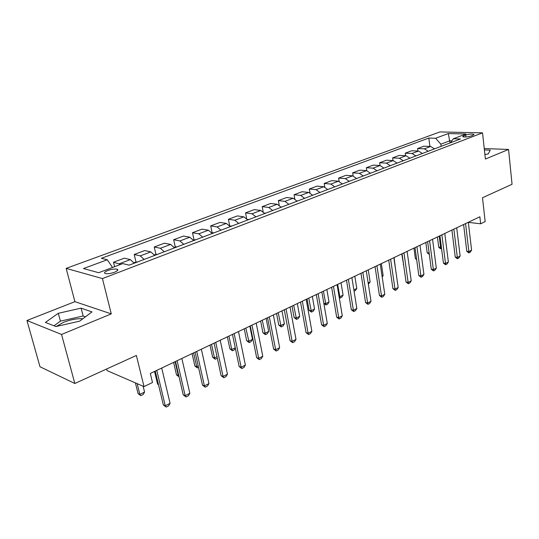 <?xml version="1.0" encoding="UTF-8"?>
<svg xmlns="http://www.w3.org/2000/svg" width="539" height="539" viewBox="0 0 539 539"><rect width="100%" height="100%" fill="white"/><g stroke="black" fill="none" stroke-linecap="round" stroke-linejoin="round"><path stroke-width="0.81" d="M82.838 318.778C77.185 318.387 70.744 319.566 63.528 322.322L56.238 326.472M114.504 272.242C117.704 270.901 118.56 269.891 117.078 269.21C114.767 268.752 111.694 269.177 107.867 270.484C104.627 271.831 103.757 272.849 105.26 273.542C107.598 273.994 110.677 273.563 114.504 272.242M106.641 368.999L107.052 370.596L144.014 386.611L152.497 382.508L150.307 373.466L479.872 216.779L480.66 223.786L485.161 221.61L482.506 197.739L512.05 184.277L508.56 149.458L484.238 148.542M26.95 320.503L39.987 366.742L74.827 383.492L61.554 334.463L111.283 313.88L102.437 278.582L66.156 268.375L74.901 301.658L26.95 320.503L61.554 334.463M102.437 278.582L482.54 132.857L439.925 131.934L66.156 268.375M465.669 135.046L463.621 135.828L462.731 136.724C464.733 137.256 467.481 137.014 470.985 136.01L473.04 135.228L473.902 134.346C471.915 133.813 469.173 134.049 465.669 135.046L465.891 136.987M451.877 140.861L449.796 140.8L440.862 144.176L435.606 138.253L428.822 138.058L101.372 258.296L107.261 259.758L112.543 267.465M435.606 138.253L448.286 133.564L466.013 133.975L453.339 138.759L450.577 142.741M107.261 259.758L83.491 268.55L98.684 272.7L122.791 263.598L129.111 265.161L460.495 138.961L453.339 138.759M144.014 386.611L136.374 355.45L74.827 383.492M482.54 132.857L485.383 159.052L508.56 149.458M468.337 222.364L480.66 223.786M450.052 142.943L448.286 133.564M441.131 146.338L440.862 144.176M428.822 138.058L429.886 146.44M434.508 148.858L430.634 146.467L423.856 146.21L417.577 148.562L417.9 151.021M120.743 264.373L113.493 262.23L114.591 266.697M113.493 262.23L124.354 258.174L130.35 259.603L134.218 263.221M144.129 259.441L140.255 255.87L134.211 254.489L135.976 261.941M134.211 254.489L144.715 250.561L150.812 251.888L154.693 255.419M164.287 251.767L160.393 248.277L154.255 246.99L155.933 254.3M154.255 246.99L164.429 243.19L170.614 244.43L174.515 247.873M183.799 244.335L179.891 240.933L173.673 239.734L175.263 246.909L174.158 247.327M173.673 239.734L183.523 236.055L189.789 237.207L193.703 240.562M202.698 237.14L198.776 233.818L192.477 232.707L194 239.781M192.477 232.707L202.031 229.136L208.364 230.207L212.292 233.488M221.003 230.166L217.076 226.926L210.709 225.888L212.164 232.875M210.709 225.888L219.973 222.425L226.367 223.422L230.301 226.629M238.75 223.409L234.815 220.242L228.388 219.279L229.695 225.767M228.388 219.279L237.376 215.923L243.83 216.846L247.765 219.973M255.964 216.853L252.023 213.761L245.541 212.871L246.646 218.531M245.541 212.871L254.267 209.61L260.768 210.466L264.71 213.525M272.667 210.493L268.725 207.468L262.197 206.646L263.14 211.665M262.197 206.646L270.659 203.479L277.214 204.268L281.156 207.259M288.877 204.321L284.936 201.357L278.36 200.602L279.189 205.116M278.36 200.602L286.586 197.523L293.176 198.251L297.124 201.182M304.623 198.325L300.681 195.428L294.072 194.727L294.793 198.837M294.072 194.727L302.062 191.743L308.692 192.41L312.633 195.273M319.917 192.497L315.975 189.661L309.332 189.021L309.979 192.794M309.332 189.021L317.107 186.117L323.764 186.73L327.699 189.533M334.786 186.838L330.852 184.062L324.175 183.476L324.754 186.972M324.175 183.476L331.734 180.646L338.418 181.205L342.353 183.954M349.238 181.333L345.31 178.611L338.613 178.079L339.139 181.347M338.613 178.079L345.964 175.33L352.674 175.835L356.602 178.53M363.306 175.977L359.378 173.309L352.661 172.824L353.139 175.903M352.661 172.824L359.816 170.149L366.547 170.614L370.461 173.248M376.983 170.762L373.069 168.155L366.338 167.717L366.776 170.634M366.338 167.717L373.305 165.109L380.042 165.527L383.957 168.107M390.303 165.695L386.396 163.135L379.651 162.738L380.056 165.527M379.651 162.738L386.436 160.198L393.194 160.575L397.095 163.108M403.28 160.75L399.379 158.244L392.621 157.887L392.992 160.561M392.621 157.887L399.231 155.414L405.995 155.751L409.889 158.237M415.913 155.939L412.025 153.48L405.254 153.164L405.604 155.731M405.254 153.164L411.702 150.758L418.473 151.048L422.354 153.487M428.229 151.25L424.348 148.831L417.577 148.562M484.898 154.585L488.294 153.864L490.247 150.152L484.386 149.923M111.283 313.88L74.901 301.658M55.901 326.553L79.698 321.143L91.987 311.899L81.099 308.16L58.3 313.287L45.411 322.43L55.901 326.553M85.452 316.811L83.147 315.995L60.422 321.136L54.001 325.799M60.422 321.136L58.3 313.287M83.147 315.995L81.099 308.16M468.324 222.263L471.591 250.19L470.251 252.198L468.89 252.892L468.869 251.578L466.781 251.268L463.607 224.507M471.591 250.19L468.869 251.578L465.561 223.577M468.89 252.892L466.781 251.268M441.542 248.378L440.451 248.708L438.726 247.185L441.387 247.131M437.412 236.965L438.726 247.185M439.238 236.095L440.774 248.755M456.708 227.788L460.131 256.012L458.783 258.04L457.389 258.747L457.335 257.433L455.246 257.11L451.918 230.065M460.131 256.012L457.335 257.433L453.872 229.136M457.389 258.747L455.246 257.11M444.79 233.454L448.374 261.981L447.02 264.029L445.585 264.757L445.51 263.436L443.422 263.099L439.932 235.765M448.374 261.981L445.51 263.436L441.879 234.836M445.585 264.757L443.422 263.099M432.561 239.269L436.314 268.105L434.953 270.174L433.484 270.922L433.376 269.601L431.288 269.244L427.636 241.613M436.314 268.105L433.376 269.601L429.576 240.69M433.484 270.922L431.288 269.244M429.32 254.361L427.191 252.798L429.152 253.101M425.817 242.476L427.191 252.798M429.159 253.135L429.266 254.388M413.939 248.122L415.374 258.558L416.532 258.747M416.66 259.69L415.374 258.558M401.757 253.916L403.57 264.508M403.603 264.764L403.253 264.454M420.002 245.238L423.937 274.391L422.569 276.48L421.06 277.248L420.919 275.928L418.837 275.55L415.01 247.617M423.937 274.391L420.919 275.928L416.943 246.694M421.06 277.248L418.837 275.55M395.586 269.493L394.083 257.561M407.113 251.369L411.237 280.846L409.856 282.955L408.313 283.743L408.138 282.423L406.056 282.025L402.047 253.775M411.237 280.846L408.138 282.423L403.967 252.865M408.313 283.743L406.056 282.025M393.868 257.669L398.186 287.469L396.805 289.605L395.215 290.42L395.006 289.086L392.924 288.675L388.727 260.108M398.186 287.469L395.006 289.086L390.634 259.205M395.215 290.42L392.924 288.675M380.258 264.137L384.785 294.281L383.391 296.437L381.76 297.272L381.518 295.938L379.436 295.5L375.043 266.616M384.785 294.281L381.518 295.938L376.936 265.714M381.76 297.272L379.436 295.5M366.271 270.787L371.014 301.274L369.613 303.457L367.935 304.313L367.652 302.985L365.577 302.52L360.975 273.307M371.014 301.274L367.652 302.985L362.855 272.411M367.935 304.313L365.577 302.52M351.886 277.625L356.852 308.47L355.444 310.673L353.719 311.549L353.395 310.221L351.327 309.736L346.51 280.186M356.852 308.47L353.395 310.221L348.376 279.296M353.719 311.549L351.327 309.736M382.057 276.103L383.128 275.577L381.342 263.625M383.128 275.577L382.198 277.033M368.157 282.887L370.131 281.924L368.258 269.844M370.131 281.924L368.359 284.215M353.86 289.867L356.784 288.439L354.83 276.224M356.784 288.439L355.457 290.534L354.076 291.215M327.981 189.425L327.645 189.452M339.078 296.618L339.738 296.767L343.08 295.129L341.039 282.78M343.08 295.129L341.753 297.245L340.082 298.067L339.233 297.548M337.677 284.383L340.082 298.067M313.132 195.084L312.526 195.125M323.818 303.268L325.576 303.679L329.006 302.002L326.877 289.517M329.006 302.002L327.672 304.144L325.96 304.98L323.838 303.39M323.42 291.161L325.96 304.98M337.084 284.666L342.292 315.861L340.877 318.091L339.098 319L338.735 317.666L336.673 317.161L331.626 287.26M342.292 315.861L338.735 317.666L333.473 286.384M339.098 319L336.673 317.161M297.858 200.899L296.969 200.959M307.062 298.936L309.096 310.309L311.016 310.787L314.547 309.063L312.324 296.437M314.547 309.063L313.206 311.225L311.441 312.088L309.096 310.309M308.766 298.128L311.441 312.088M321.857 291.902L327.308 323.474L325.886 325.731L324.06 326.661L323.649 325.334L321.594 324.795L316.305 294.543M327.308 323.474L323.649 325.334L318.131 293.674M324.06 326.661L321.594 324.795M282.133 206.888L280.954 206.963M292.017 306.091L294.139 317.592L296.052 318.098L299.684 316.326L297.353 303.551M299.684 316.326L298.337 318.509L296.524 319.398L294.139 317.592M293.701 305.29L296.524 319.398M306.172 299.361L311.886 331.303L310.457 333.587L308.577 334.544L308.113 333.223L306.071 332.657L300.533 302.042M311.886 331.303L308.113 333.223L302.339 301.186M308.577 334.544L306.071 332.657M265.949 213.053L264.454 213.141M276.547 313.449L278.764 325.078L280.664 325.61L284.397 323.784L281.964 310.868M284.397 323.784L283.049 325.994L281.183 326.91L278.764 325.078M278.205 312.66L281.183 326.91M290.016 307.041L296.005 339.375L294.57 341.679L292.63 342.669L292.125 341.342L290.09 340.749L284.282 309.77M296.005 339.375L292.125 341.342L286.068 308.921M292.63 342.669L290.09 340.749M249.281 219.4L247.448 219.508M260.627 321.015L262.944 332.785L264.838 333.338L268.678 331.465L266.131 318.401M268.678 331.465L267.317 333.702L265.397 334.638L262.944 332.785M262.264 320.24L265.397 334.638M273.367 314.958L279.647 347.682L278.205 350.013L276.211 351.03L275.645 349.71L273.623 349.083L267.539 317.727M279.647 347.682L275.645 349.71L269.298 316.892M276.211 351.03L273.623 349.083M232.107 225.942L229.951 226.111M244.241 328.803L246.66 340.715L248.54 341.295L252.495 339.368L249.833 326.149M252.495 339.368L251.134 341.625L249.159 342.588L246.66 340.715M245.851 328.042L249.159 342.588M256.2 323.117L262.783 356.245L261.341 358.603L259.279 359.654L258.659 358.341L256.658 357.68L250.278 325.94M262.783 356.245L258.659 358.341L252.003 325.118M259.279 359.654L256.658 357.68M214.401 232.686L211.942 232.963M235.361 348.295L234.465 349.784L232.437 350.781L229.904 348.874L231.763 349.488L235.253 347.783M227.37 336.828L229.904 348.874M228.954 336.073L231.763 349.488L232.437 350.781M238.494 331.539L245.393 365.078L243.945 367.463L241.822 368.548L241.142 367.234L239.154 366.54L232.464 334.402M245.393 365.078L241.142 367.234L234.162 333.601M241.822 368.548L239.154 366.54M220.222 340.224L227.458 374.187L226.003 376.606L223.813 377.718L223.072 376.411L221.105 375.683L214.091 343.141M227.458 374.187L223.072 376.411L215.755 342.353M223.813 377.718L221.105 375.683M201.357 349.198L208.95 383.586L207.488 386.032L205.231 387.184L204.416 385.89L202.469 385.122L195.111 352.162M208.95 383.586L204.416 385.89L196.735 351.394M205.231 387.184L202.469 385.122M181.865 358.462L189.836 393.295L188.367 395.774L186.036 396.96L185.153 395.673L183.226 394.865L175.505 361.487M189.836 393.295L185.153 395.673L177.095 360.732M186.036 396.96L183.226 394.865M161.72 368.043L170.081 403.327L168.619 405.833L166.201 407.066L165.244 405.786L163.344 404.93L155.245 371.122M170.081 403.327L165.244 405.786L156.788 370.387M166.201 407.066L163.344 404.93M196.142 239.639L193.353 240.03M217.325 358.159L215.209 359.217L212.636 357.283L214.482 357.93L217.008 356.69M209.988 345.095L212.636 357.283M211.544 344.354L214.482 357.93L215.209 359.217M177.297 246.815L175.269 246.909M198.514 367.396L197.159 367.793L194.848 365.947L196.674 366.621L198.177 365.887M192.079 353.611L194.848 365.947M193.595 352.883L196.674 366.621L197.463 367.908M157.853 254.219L154.343 254.866M179.056 376.822L176.502 374.874L178.726 375.387M173.605 362.39L176.502 374.874M175.087 361.682L178.308 375.589L179.015 376.64M137.762 261.866L133.854 262.655M154.552 371.452L157.583 384.091L158.439 384.448M158.527 384.833L157.583 384.091M117.805 269.749L117.212 269.769M135.404 382.879L138.065 393.598L139.817 394.386L144.567 392.062L143.131 386.227M144.567 392.062L143.185 394.487L140.814 395.646L138.065 393.598M137.162 383.64L139.817 394.386L140.814 395.646M424.348 148.831L430.634 146.467M412.025 153.48L418.473 151.048M399.379 158.244L405.995 155.751M386.396 163.135L393.194 160.575M373.069 168.155L380.042 165.527M359.378 173.309L366.547 170.614M345.31 178.611L352.674 175.835M330.852 184.062L338.418 181.205M315.975 189.661L323.764 186.73M300.681 195.428L308.692 192.41M284.936 201.357L293.176 198.251M268.725 207.468L277.214 204.268M252.023 213.761L260.768 210.466M234.815 220.242L243.83 216.846M217.076 226.926L226.367 223.422M198.776 233.818L208.364 230.207M179.891 240.933L189.789 237.207M160.393 248.277L170.614 244.43M140.255 255.87L150.812 251.888M119.436 263.712L130.35 259.603M463.749 136.987L463.621 135.828M117.825 269.978L117.313 270.174M117.421 270.632L117.078 269.21M473.949 134.71L473.902 134.346"/></g></svg>
